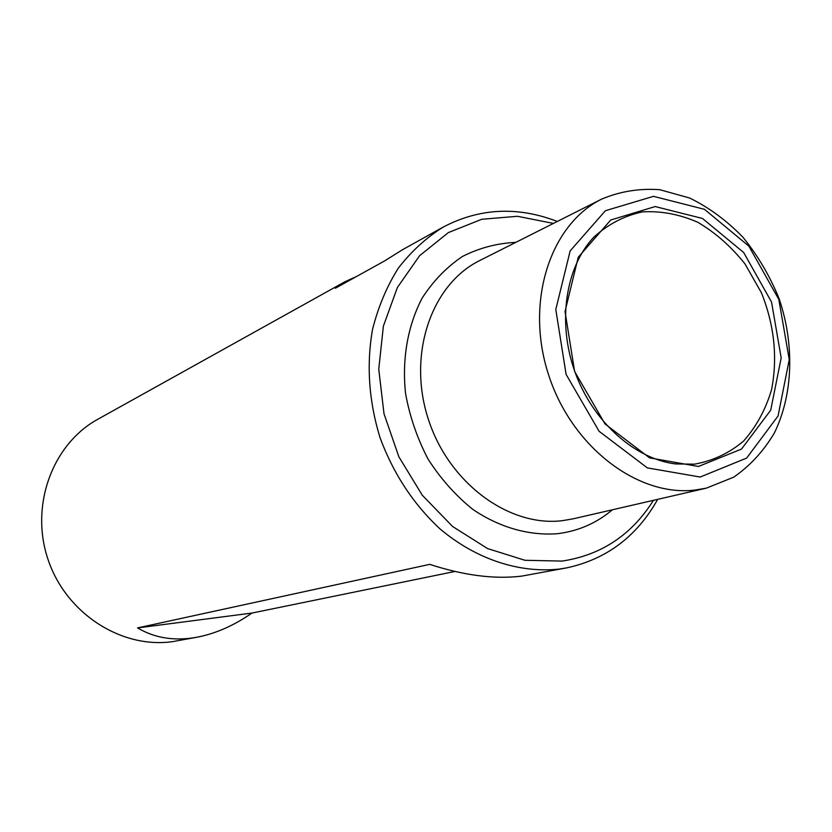 <?xml version="1.0" encoding="UTF-8"?>
<svg xmlns="http://www.w3.org/2000/svg" width="832" height="832" viewBox="0 0 832 832"><rect width="100%" height="100%" fill="white"/><g stroke="black" fill="none" stroke-linecap="round" stroke-linejoin="round"><path stroke-width="1.25" d="M657.686 499.356C636.886 536.505 606.434 559.364 566.342 567.944L559.135 569.088C519.095 573.342 475.873 559.208 439.868 528.767C413.296 503.984 393.349 473.616 380.037 437.694C368.836 401.086 366.33 365.04 372.507 329.566C378.154 307.039 386.734 286.603 398.247 268.258C411.206 251.451 426.202 237.723 443.227 227.063C479.554 208.042 517.587 206.17 557.326 221.458M566.342 567.944L521.674 576.118C494.749 579.426 464.09 575.515 429.707 564.366L137.54 627.921C153.462 637.354 171.527 640.734 191.755 638.05L197.184 637.177C215.665 633.61 233.927 625.57 251.992 613.049L137.54 627.921M454.948 571.459L251.992 613.049M197.184 637.177L172.682 641.628C121.389 648.981 65.915 613.434 47.996 559.364C29.702 505.419 52.582 443.966 97.937 419.193L344.958 281.736L335.338 288.257L384.644 260.884L402.636 249.642L443.227 227.063M356.46 276.536L344.958 281.736M694.876 490.079C637.26 496.995 571.012 446.202 548.246 373.766C524.992 301.465 550.337 224.203 601.848 199.014C620.256 191.329 639.579 188.23 659.818 189.706L689.686 198.037C709.103 207.574 726.887 220.678 743.038 237.338C757.869 255.653 769.86 276.026 779.022 298.459C794.654 344.292 793.229 394.118 774.467 432.786C763.724 451.017 750.121 465.816 733.678 477.173L706.274 488.166L694.876 490.079M698.433 466.471L649.584 457.87L605.051 423.977L574.6 371.415L565.042 311.49L578.23 257.275L610.73 220.012L655.19 206.554L702.468 218.462L743.673 252.522L771.524 301.985L781.186 357.874L770.713 410.176L741.51 449.072L698.433 466.471M700.19 477.038L647.369 467.896L599.113 431.309L566.103 374.4L555.797 309.504L570.17 250.869L605.415 210.704L653.494 196.342L704.486 209.331L748.852 246.116L778.825 299.406L789.256 359.601L778.055 416L746.647 458.078L700.19 477.038M653.432 500.334C631.758 534.872 601.297 555.131 562.047 561.09L524.93 560.279L487.614 548.59L452.587 526.49L422.282 495.217L398.861 456.789L384.01 413.806L378.758 369.242L383.365 326.196L397.363 287.539L419.588 255.715L448.375 232.586L481.718 219.284L517.452 216.289L553.415 223.423M706.274 488.166L573.071 518.846L562.432 520.666C508.674 527.332 448.105 482.55 427.97 418.09C407.389 353.756 431.631 284.149 479.783 260.52L601.848 199.014M612.362 509.798C596.586 523.12 578.386 531.086 557.752 533.676C529.256 535.922 499.533 527.561 472.69 509.298C455.53 495.446 440.658 478.733 428.085 459.139C417.217 438.339 409.698 416.426 405.538 393.39C401.866 358.769 407.805 325.406 422.25 297.939C433.295 280.883 446.711 267.051 462.498 256.443C479.284 247.946 497.037 243.256 515.788 242.382M694.512 464.162L675.74 463.944C634.962 459.098 592.946 421.886 575.016 372.133C557.024 322.41 565.562 266.947 593.83 237.162C608.078 224.203 624.25 215.779 642.346 211.9C660.962 210.787 679.442 214.25 697.788 222.269C715.478 232.7 731.203 246.574 744.962 263.879L761.498 292.926C774.405 325.406 777.754 357.677 771.566 389.719C765.596 409.635 756.278 426.733 743.61 441.033C729.279 453.159 712.91 460.866 694.512 464.162"/></g></svg>
